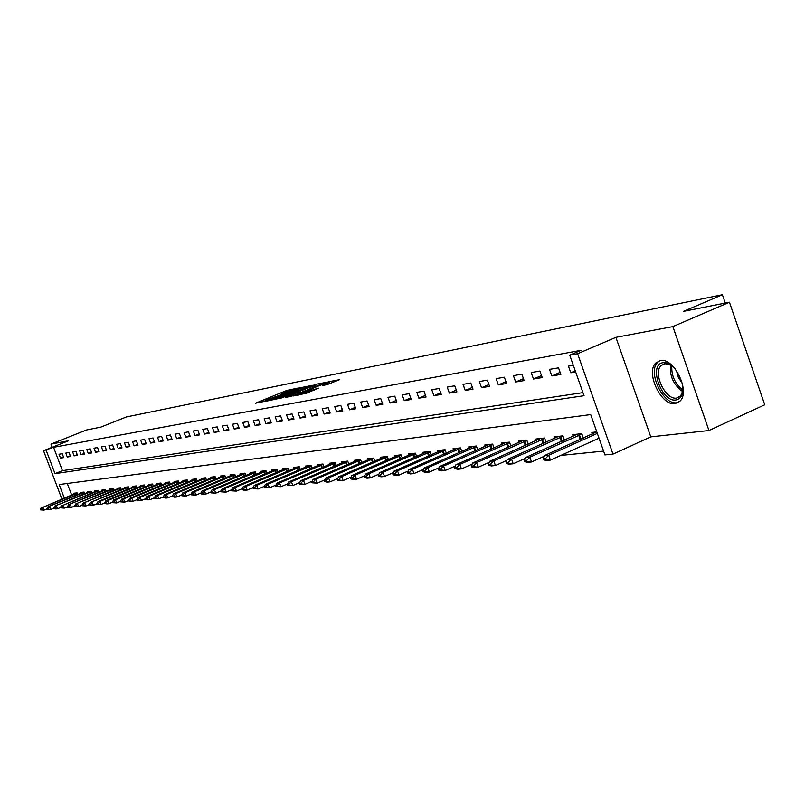 <?xml version="1.0" encoding="UTF-8"?>
<svg xmlns="http://www.w3.org/2000/svg" width="805" height="805" viewBox="0 0 805 805"><rect width="100%" height="100%" fill="white"/><g stroke="black" fill="none" stroke-linecap="round" stroke-linejoin="round"><path stroke-width="1.21" d="M297.709 388.151L286.832 390.415L255.406 403.255L266.063 401.031L266.797 400.679L265.036 400.739L268.357 399.159L281.951 394.561L282.666 394.219L280.875 394.289L286.671 391.713L297.709 388.151M660.251 360.58L655.813 362.964C645.258 372.614 661.438 406.525 675.264 403.647L680.316 400.84C690.398 390.636 673.654 357.128 660.251 360.58M327.001 384.669L339.509 379.678L328.521 381.781L293.523 395.949L306.866 393.092L318.488 388.151L298.403 394.349L321.829 384.589L329.376 382.335L322.221 385.525L327.001 384.669M729.441 302.237L764.75 404.774L708.974 430.534L672.869 326.599L729.441 302.237L683.515 311.364L722.407 294.731L126.405 416.95L100.736 427.153L86.538 429.971L50.936 444.108L68.566 440.768L43.53 450.73L53.553 447.308L581.029 350.326L569.729 355.146L577.598 353.717L612.987 454.121L604.937 454.916L590.699 414.585L59.168 484.55L64.289 498.043M672.869 326.599L615.916 337.355L577.598 353.717M310.519 385.716L298.595 388.08L266.888 401.051L279.566 398.324L310.519 385.716M314.644 384.538L325.321 382.496L293.02 395.748L285.835 397.429L300.587 391.26L297.488 391.783L279.808 398.606L312.048 385.414L314.815 385.021M50.936 444.108L52.144 447.308M53.553 447.308L62.418 470.663L582.951 392.629M60.506 458.156L63.736 457.612L62.247 453.688L59.027 454.251L60.506 458.156L63.484 456.958M67.258 457.029L70.548 456.475L69.039 452.511L65.769 453.084L67.258 457.029L70.287 455.811M74.13 455.872L77.481 455.318L75.972 451.313L72.631 451.897L74.13 455.872L77.22 454.634M81.144 454.704L84.545 454.131L83.026 450.096L79.625 450.689L81.144 454.704L84.284 453.436M88.278 453.507L91.75 452.923L90.21 448.848L86.749 449.452L88.278 453.507L91.488 452.219M95.553 452.289L99.096 451.696L97.536 447.58L94.004 448.194L95.553 452.289L98.814 450.971M102.97 451.052L106.572 450.448L105.012 446.292L101.41 446.916L102.97 451.052L106.3 449.703M110.527 449.784L114.199 449.17L112.62 444.974L108.947 445.608L110.527 449.784L113.918 448.415M118.234 448.496L121.988 447.872L120.388 443.636L116.645 444.28L118.234 448.496L121.696 447.097M126.093 447.178L129.917 446.544L128.307 442.257L124.493 442.921L126.093 447.178L129.625 445.749M134.103 445.839L138.017 445.185L136.387 440.858L132.493 441.543L134.103 445.839L137.715 444.38M142.284 444.471L146.269 443.807L144.638 439.439L140.654 440.124L142.284 444.471L145.967 442.981M150.636 443.072L154.701 442.398L153.051 437.98L148.985 438.685L150.636 443.072L154.389 441.553M159.159 441.653L163.304 440.949L161.634 436.491L157.498 437.216L159.159 441.653L162.982 440.094M167.853 440.194L172.089 439.48L170.408 434.982L166.172 435.706L167.853 440.194L171.767 438.604M176.738 438.705L181.065 437.98L179.364 433.432L175.037 434.177L176.738 438.705L180.722 437.085M185.804 437.185L190.232 436.451L188.511 431.842L184.093 432.607L185.804 437.185L189.879 435.525M195.072 435.636L199.59 434.881L197.859 430.232L193.351 431.007L195.072 435.636L199.238 433.935M204.54 434.056L209.159 433.281L207.408 428.572L202.8 429.377L204.54 434.056L208.797 432.315M214.221 432.436L218.94 431.641L217.169 426.892L212.46 427.707L214.221 432.436L218.568 430.655M224.112 430.776L228.942 429.971L227.151 425.161L222.331 425.996L224.112 430.776L228.56 428.954M234.225 429.085L239.166 428.26L237.364 423.39L232.434 424.245L234.225 429.085L238.773 427.224M244.569 427.354L249.62 426.509L247.799 421.589L242.758 422.464L244.569 427.354L249.228 425.443M255.155 425.583L260.327 424.718L258.486 419.737L253.334 420.633L255.155 425.583L259.924 423.621M265.992 423.772L271.275 422.887L269.423 417.845L264.141 418.761L265.992 423.772L270.862 421.76M277.081 421.921L282.495 421.015L280.613 415.913L275.209 416.849L277.081 421.921L282.072 419.858M288.432 420.019L293.976 419.093L292.084 413.931L286.54 414.887L288.432 420.019L293.543 417.906M300.054 418.067L305.739 417.121L303.827 411.898L298.152 412.874L300.054 418.067L305.296 415.903M311.968 416.074L317.794 415.108L315.852 409.815L310.046 410.822L311.968 416.074L317.331 413.851M324.174 414.032L330.141 413.035L328.188 407.682L322.231 408.709L324.174 414.032L329.678 411.747M336.691 411.939L342.809 410.922L340.827 405.499L334.719 406.555L336.691 411.939L342.326 409.594M349.521 409.795L355.79 408.749L353.798 403.255L347.529 404.331L349.521 409.795L355.297 407.38M362.683 407.592L369.123 406.515L367.1 400.95L360.67 402.057L362.683 407.592L368.61 405.116M376.187 405.338L382.788 404.231L380.745 398.586L374.154 399.733L376.187 405.338L382.264 402.782M390.043 403.013L396.825 401.876L394.762 396.161L387.99 397.338L390.043 403.013L396.291 400.397M404.281 400.628L411.244 399.471L409.151 393.675L402.198 394.883L404.281 400.628L410.691 397.932M418.892 398.183L426.056 396.986L423.933 391.119L416.789 392.357L418.892 398.183L425.483 395.406M433.915 395.678L441.271 394.44L439.127 388.493L431.782 389.761L433.915 395.678L440.687 392.81M449.351 393.092L456.918 391.824L454.745 385.786L447.198 387.094L449.351 393.092L456.314 390.143M465.23 390.435L473.008 389.127L470.814 383.009L463.046 384.347L465.23 390.435L472.384 387.396M481.551 387.698L489.561 386.36L487.337 380.151L479.347 381.53L481.551 387.698L488.917 384.569M498.365 384.891L506.607 383.512L504.353 377.203L496.122 378.632L498.365 384.891L505.943 381.661M515.663 381.993L524.146 380.574L521.871 374.174L513.399 375.643L515.663 381.993L523.471 378.662M533.484 379.014L542.228 377.545L539.924 371.055L531.189 372.564L533.484 379.014L541.524 375.563M551.848 375.935L560.854 374.436L558.519 367.835L549.523 369.384L551.848 375.935L560.129 372.373M573.301 365.279L568.421 366.124L570.775 372.775L575.656 371.95M454.815 466.236L455.358 466.175M471.187 464.566L471.972 464.485M488.041 462.855L489.088 462.744M505.399 461.094L506.717 460.953M523.28 459.273L524.9 459.112M541.715 457.401L543.637 457.2M560.723 455.459L603.589 451.102M67.278 483.473L71.665 495.015M76.505 492.942L74.11 494.008L73.829 493.254L77.099 492.871L77.733 494.542M80.973 493.213L80.681 492.449L84.022 492.066L84.666 493.757M87.966 492.408L87.675 491.634L91.076 491.231L91.73 492.962M97.556 490.476L95.111 491.563L94.789 490.798L98.26 490.386L98.924 492.147M102.346 490.738L102.044 489.943L105.576 489.531L106.25 491.322M109.742 489.883L109.44 489.078L113.042 488.655L113.726 490.476M117.278 489.007L116.977 488.192L120.639 487.76L121.344 489.611M124.966 488.112L124.654 487.297L128.398 486.854L129.102 488.736M132.795 487.206L132.483 486.371L136.297 485.928L137.021 487.84M140.784 486.28L140.472 485.435L144.367 484.982L145.091 486.934M148.935 485.335L148.623 484.479L152.588 484.016L153.332 485.999M157.257 484.369L156.925 483.503L160.98 483.03L161.735 485.053M165.739 483.392L165.407 482.507L169.543 482.024L170.318 484.087M174.403 482.386L174.071 481.491L178.287 480.998L179.072 483.101M183.238 481.36L182.906 480.454L187.213 479.951L188.008 482.094M192.264 480.313L191.922 479.398L196.319 478.884L197.144 481.068M201.492 479.247L201.139 478.311L205.637 477.788L206.462 480.022M210.9 478.15L210.558 477.214L215.146 476.671L215.992 478.945M220.53 477.043L220.168 476.077L224.867 475.534L225.722 477.848M230.361 475.896L229.999 474.93L234.798 474.366L235.674 476.731M240.413 474.739L240.051 473.743L244.951 473.169L245.847 475.594M250.697 473.541L250.325 472.545L255.336 471.951L256.252 474.427M261.202 472.334L260.83 471.307L265.962 470.704L266.898 473.229M271.959 471.086L271.577 470.05L276.829 469.426L277.785 472.012M282.968 469.808L282.575 468.752L287.949 468.128L288.925 470.764M294.228 468.51L293.835 467.433L299.339 466.789L300.325 469.486M305.769 467.172L305.367 466.085L310.992 465.421L312.008 468.178M317.573 465.803L317.17 464.696L322.936 464.022L323.972 466.85M329.678 464.405L329.265 463.278L335.172 462.583L336.228 465.481M342.075 462.966L341.652 461.818L347.71 461.114L348.796 464.072M354.784 461.496L354.361 460.329L360.57 459.605L361.676 462.634M367.815 459.997L367.382 458.8L373.751 458.055L374.889 461.164M381.178 458.448L380.745 457.23L387.275 456.465L388.433 459.655M394.893 456.858L394.45 455.62L401.152 454.835L402.339 458.115M408.97 455.238L408.517 453.97L415.4 453.165L416.618 456.526M423.42 453.567L422.957 452.279L430.021 451.444L431.269 454.895M438.262 451.847L437.789 450.538L445.054 449.683L446.332 453.225M453.507 450.086L453.024 448.747L460.49 447.872L461.808 451.514M469.184 448.274L468.691 446.906L476.369 446.01L477.707 449.754M485.294 446.413L484.801 445.014L492.69 444.088L494.069 447.942M501.877 444.501L501.364 443.072L509.485 442.126L510.903 446.091M518.933 442.529L518.41 441.07L526.772 440.094L528.221 444.179M536.492 440.506L535.959 439.017L544.572 438L546.062 442.207M554.575 438.413L554.031 436.894L562.906 435.847L564.436 440.194M573.21 436.27L572.657 434.71L581.794 433.633L583.373 438.111M598.065 438.624L599.141 438.504M592.41 434.056L591.846 432.456L596.807 431.872M725.285 303.062L722.407 294.731M615.916 337.355L650.782 436.863L708.974 430.534M650.782 436.863L612.987 454.121M69.049 507.432L65.205 507.764M46.137 450.257L55.022 473.652L584.038 395.708L569.729 355.146M61.884 499.03L43.53 450.73M67.761 507.16L68.022 507.854M62.418 470.663L55.022 473.652M570.775 372.775L575.263 370.833M299.712 388L270.259 399.914L279.778 396.956L298.263 389.429L301.503 387.879L299.712 388M312.642 386.42L315.349 385.132L307.933 387.346L299.732 390.757L312.642 386.42L313.065 387.567M74.11 494.008L42.937 507.281L77.24 493.244M41.035 509.303L40.25 509.384L41.216 509.776L42.937 507.281L44.013 510.118L46.942 508.911M41.216 509.776L44.013 510.118L40.431 509.857M41.357 507.442L40.25 509.384M83.398 492.137L47.978 506.768L84.163 492.439M47.666 508.639L46.871 508.72L47.847 509.112L49.588 506.597L50.675 509.454L53.673 508.227M47.847 509.112L50.675 509.454L47.052 509.193M47.978 506.768L46.871 508.72M90.412 491.312L54.72 506.073L91.217 491.614M54.428 507.965L53.603 508.046L54.609 508.448L56.36 505.902L57.457 508.79L60.536 507.522M54.609 508.448L57.457 508.79L55.817 508.951L53.784 508.529M54.72 506.073L53.603 508.046M95.111 491.563L63.263 505.188L98.401 490.768M61.311 507.271L60.476 507.351L61.492 507.754L63.263 505.188L64.37 508.106L67.529 506.798M61.492 507.754L64.37 508.106L60.657 507.844M61.593 505.369L60.476 507.351M104.841 489.621L68.596 504.644L105.717 489.913M68.324 506.566L67.469 506.657L68.505 507.059L70.297 504.473L71.414 507.412L74.654 506.073M68.505 507.059L71.414 507.412L67.66 507.14M68.596 504.644L67.469 506.657M682.68 385.092C683.646 393.746 681.433 398.696 676.059 399.944C661.479 402.802 648.015 364.283 663.068 362.693C667.104 362.21 671.219 364.363 675.425 369.153M671.511 365.41L664.678 363.578L661.076 365.52C652.634 373.309 665.634 400.417 676.703 398.062L680.698 395.849L682.922 390.475M659.889 360.65L657.695 362.3C647.19 371.89 663.26 405.559 677.015 402.701L678.816 402.248M682.328 383.472L678.363 377.424L676.411 370.491M112.257 488.746L75.73 503.91L113.183 489.038M75.469 505.852L74.603 505.943L75.66 506.345L77.471 503.729L78.588 506.697L81.919 505.329M75.66 506.345L78.588 506.697L74.795 506.436M75.73 503.91L74.603 505.943M119.824 487.86L83.006 503.165L120.79 488.142M82.754 505.117L81.879 505.208L82.945 505.621L84.777 502.984L85.914 505.973L89.325 504.564M82.945 505.621L85.914 505.973L82.07 505.711M83.006 503.165L81.879 505.208M127.532 486.955L90.432 502.401L128.538 487.236M90.19 504.373L89.295 504.463L90.381 504.876L92.233 502.209L93.38 505.238L96.882 503.789M90.381 504.876L93.38 505.238L89.486 504.966M90.432 502.401L89.295 504.463M135.391 486.029L97.989 501.616L99.83 501.435L136.448 486.311M97.767 503.618L96.852 503.709L97.958 504.121L99.83 501.435L100.987 504.494L104.59 502.994M97.958 504.121L100.987 504.494L97.043 504.212M97.989 501.616L96.852 503.709M143.411 485.093L105.707 500.831L107.588 500.63L144.508 485.365M105.505 502.843L104.57 502.934L105.697 503.356L107.588 500.63L108.745 503.719L112.448 502.179M105.697 503.356L108.745 503.719L106.874 503.91L104.761 503.447M105.707 500.831L104.57 502.934M151.592 484.127L113.586 500.016L115.497 499.825L152.729 484.399M113.394 502.048L112.438 502.139L113.586 502.572L115.497 499.825L116.675 502.944L120.468 501.354M113.586 502.572L116.675 502.944L112.63 502.662M113.586 500.016L112.438 502.139M159.933 483.151L121.615 499.191L123.568 498.989L161.121 483.423M121.434 501.243L120.468 501.334L121.636 501.767L123.568 498.989L124.755 502.139L128.659 500.509L129.857 500.952L128.659 500.519L129.816 498.345L131.809 498.144L169.694 482.416M121.636 501.767L124.755 502.139L120.659 501.867M121.615 499.191L120.468 501.334M129.655 500.418L131.809 498.144L133.006 501.324L137.041 499.643M168.446 482.155L129.816 498.345M129.857 500.952L133.006 501.324L131.014 501.525L128.86 501.042M177.14 481.128L138.178 497.49L140.221 497.279L178.428 481.39M138.037 499.573L137.021 499.674L138.239 500.106L140.221 497.279L141.428 500.499L145.604 498.748M138.239 500.106L141.428 500.499L137.222 500.217M138.178 497.49L137.021 499.674M186.005 480.092L146.731 496.605L148.804 496.393L187.354 480.344M146.611 498.718L145.564 498.818L146.812 499.261L148.804 496.393L150.032 499.643L154.349 497.832M146.812 499.261L150.032 499.643L147.949 499.855L145.775 499.362M146.731 496.605L145.564 498.818M195.062 479.025L155.456 495.709L157.579 495.488L196.47 479.277M155.355 497.842L154.288 497.943L155.556 498.386L157.579 495.488L158.806 498.778L163.284 496.906M155.556 498.386L158.806 498.778L154.5 498.496M155.456 495.709L154.288 497.943M204.319 477.939L164.371 494.793L166.534 494.572L205.778 478.19M164.29 496.947L163.204 497.047L164.492 497.5L166.534 494.572L167.782 497.893L172.411 495.95M164.492 497.5L167.782 497.893L165.609 498.104L163.415 497.601M164.371 494.793L163.204 497.047M213.768 476.832L173.478 493.857L175.691 493.626L215.297 477.073M173.417 496.031L172.31 496.142L173.628 496.584L175.691 493.626L176.949 496.987L181.739 494.974M173.628 496.584L176.949 496.987L174.735 497.208L172.522 496.695M173.478 493.857L172.31 496.142M223.418 475.695L182.785 492.901L185.049 492.66L225.008 475.936M182.745 495.095L181.618 495.206L182.966 495.659L182.745 495.095L185.049 492.66L186.327 496.061L191.268 493.978M182.966 495.659L186.327 496.061L181.829 495.769M182.785 492.901L181.618 495.206M233.289 474.537L192.304 491.915L194.619 491.684L234.949 474.769M192.284 494.129L191.137 494.25L192.506 494.703L192.284 494.129L194.619 491.684L195.907 495.115L201.019 492.952M192.506 494.703L195.907 495.115L191.349 494.823M192.304 491.915L191.137 494.25M243.372 473.36L202.035 490.919L204.4 490.678L245.102 473.582M202.045 493.153L200.858 493.274L202.256 493.737L202.045 493.153L204.4 490.678L205.698 494.149L210.991 491.905M202.256 493.737L205.698 494.149L203.333 494.381L201.079 493.847M202.035 490.919L200.858 493.274M253.686 472.143L211.987 489.893L214.412 489.641L255.487 472.364M212.017 492.157L210.809 492.278L212.238 492.741L212.017 492.157L214.412 489.641L215.72 493.153L221.194 490.839M212.238 492.741L215.72 493.153L211.031 492.861M211.987 489.893L210.809 492.278M264.241 470.905L222.17 488.846L224.645 488.595L266.113 471.116M222.23 491.131L220.993 491.251L222.452 491.724L222.23 491.131L224.645 488.595L225.964 492.147L231.629 489.742M222.452 491.724L225.964 492.147L221.214 491.845M222.17 488.846L220.993 491.251M275.028 469.637L232.585 487.78L235.12 487.518L276.98 469.838M232.675 490.084L231.407 490.215L232.897 490.678L232.675 490.084L235.12 487.518L236.459 491.11L242.315 488.615M232.897 490.678L236.459 491.11L231.629 490.809M232.585 487.78L231.407 490.215M286.077 468.349L243.251 486.683L245.847 486.411L288.099 468.54M243.362 489.007L242.064 489.138L242.295 489.742L243.583 489.621L243.362 489.007L245.847 486.411L247.195 490.044L253.253 487.468M243.583 489.621L247.195 490.044L244.589 490.305L242.295 489.742M243.251 486.683L242.064 489.138M297.377 467.021L254.159 485.556L256.825 485.284L299.49 467.202M254.31 487.911L252.981 488.041L253.213 488.655L254.531 488.524L254.31 487.911L256.825 485.284L258.184 488.967L264.463 486.28M254.531 488.524L258.184 488.967L253.213 488.655M254.159 485.556L252.981 488.041M308.949 465.662L265.338 484.409L268.065 484.127L311.143 465.833M265.519 486.784L264.161 486.924L264.392 487.548L265.751 487.407L265.519 486.784L268.065 484.127L269.444 487.85L275.934 485.073M265.751 487.407L269.444 487.85L264.392 487.548M265.338 484.409L264.161 486.924M320.803 464.264L276.789 483.231L279.587 482.94L323.087 464.435M277 485.636L275.612 485.777L275.843 486.401L277.232 486.26L277 485.636L279.587 482.94L280.975 486.713L287.697 483.835M277.232 486.26L280.975 486.713L275.843 486.401M276.789 483.231L275.612 485.777M332.948 462.845L288.532 482.024L291.39 481.722L335.323 462.996M288.774 484.459L287.345 484.6L287.576 485.234L289.005 485.093L288.774 484.459L291.39 481.722L292.799 485.546L299.752 482.557M289.005 485.093L292.799 485.546L287.576 485.234M288.532 482.024L287.345 484.6M345.385 461.386L300.557 480.786L303.485 480.484L347.861 461.527M300.839 483.242L299.38 483.392L299.611 484.036L301.08 483.886L300.839 483.242L303.485 480.484L304.914 484.348L312.119 481.249M301.08 483.886L304.914 484.348L299.611 484.036M300.557 480.786L299.38 483.392M358.145 459.886L312.893 479.518L315.892 479.206L360.721 460.017M313.205 482.004L311.706 482.155L311.948 482.809L313.447 482.658L313.205 482.004L315.892 479.206L317.331 483.121L324.787 479.901M313.447 482.658L317.331 483.121L311.948 482.809M312.893 479.518L311.706 482.155M371.216 458.347L325.542 478.21L328.621 477.898L373.902 458.468M325.894 480.736L324.355 480.887L324.596 481.541L326.146 481.39L325.894 480.736L328.621 477.898L330.08 481.863L337.798 478.522M326.146 481.39L330.08 481.863L326.991 482.165L324.596 481.541M325.542 478.21L324.355 480.887M384.629 456.777L338.513 476.882L341.682 476.55L387.426 456.888M338.915 479.428L337.335 479.589L337.587 480.253L339.167 480.092L338.915 479.428L341.682 476.55L343.151 480.575L351.151 477.103M339.167 480.092L343.151 480.575L337.587 480.253M338.513 476.882L337.335 479.589M398.395 455.157L351.835 475.514L355.086 475.171L401.303 455.258M352.278 478.09L350.658 478.25L350.91 478.925L352.53 478.764L352.278 478.09L355.086 475.171L356.575 479.247L364.856 475.644M352.53 478.764L356.575 479.247L353.315 479.569L350.91 478.925M351.835 475.514L350.658 478.25M412.512 453.507L365.51 474.105L368.851 473.763L415.551 453.587M366.003 476.711L364.333 476.872L364.585 477.566L366.255 477.395L366.003 476.711L368.851 473.763L370.35 477.888L378.934 474.145M366.255 477.395L370.35 477.888L367.01 478.21L364.585 477.566M365.51 474.105L364.333 476.872M427.012 451.806L379.558 472.656L382.979 472.304L430.172 451.867M380.091 475.292L378.38 475.463L378.642 476.158L380.352 475.997L380.091 475.292L382.979 472.304L384.508 476.49L393.393 472.605M380.352 475.997L384.508 476.49L381.077 476.822L378.642 476.158M379.558 472.656L378.38 475.463M441.905 450.055L393.987 471.177L397.509 470.814L445.205 450.106M394.571 473.843L392.82 474.014L393.071 474.729L394.832 474.548L394.571 473.843L397.509 470.814L399.049 475.051L408.266 471.016M394.832 474.548L399.049 475.051L395.517 475.403L393.071 474.729M393.987 471.177L392.82 474.014M457.21 448.254L408.809 469.647L412.432 469.275L460.641 448.294M409.463 472.354L407.652 472.535L407.914 473.249L409.715 473.068L409.463 472.354L412.432 469.275L413.991 473.571L423.551 469.375M409.715 473.068L413.991 473.571L410.369 473.934L407.914 473.249M408.809 469.647L407.652 472.535M472.938 446.413L424.064 468.077L427.787 467.695L476.52 446.423M424.768 470.814L422.907 471.006L423.168 471.73L425.03 471.539L424.768 470.814L427.787 467.695L429.357 472.052L439.268 467.695M425.03 471.539L429.357 472.052L425.634 472.424L423.168 471.73M424.064 468.077L422.907 471.006M489.108 444.511L439.741 466.467L443.575 466.075L492.841 444.511M440.506 469.235L438.594 469.426L438.856 470.16L440.778 469.969L440.506 469.235L443.575 466.075L445.175 470.492L455.439 465.954M440.778 469.969L445.175 470.492L441.331 470.875L438.856 470.16M439.741 466.467L438.594 469.426M505.741 442.559L455.882 464.807L459.826 464.405L509.635 442.539M456.707 467.614L454.734 467.806L455.006 468.55L456.978 468.359L456.707 467.614L459.826 464.405L461.446 468.892L472.092 464.163M456.978 468.359L461.446 468.892L457.492 469.275L455.006 468.55M455.882 464.807L454.734 467.806M522.858 440.546L472.495 463.096L476.56 462.684L526.923 440.506M473.39 465.934L471.358 466.145L471.629 466.9L473.662 466.699L473.39 465.934L476.56 462.684L478.19 467.232L489.249 462.322M473.662 466.699L478.19 467.232L474.125 467.635L471.629 466.9M472.495 463.096L471.358 466.145M540.477 438.484L489.601 461.335L493.787 460.903L544.713 438.413M490.567 464.213L488.474 464.425L488.756 465.189L490.839 464.988L490.567 464.213L493.787 460.903L495.447 465.532L506.919 460.41M490.839 464.988L495.447 465.532L491.251 465.944L488.756 465.189M489.601 461.335L488.474 464.425M558.63 436.35L507.231 459.524L511.537 459.081L563.047 436.26M508.267 462.442L506.114 462.654L506.395 463.439L508.549 463.217L508.267 462.442L511.537 459.081L513.218 463.771L525.122 458.448M508.549 463.217L513.218 463.771L508.901 464.203L506.395 463.439M507.231 459.524L506.114 462.654M577.326 434.157L525.403 457.653L529.841 457.2L581.945 434.046M526.52 460.611L524.297 460.832L524.578 461.627L526.802 461.406L526.52 460.611L529.841 457.2L531.542 461.969L543.908 456.415M526.802 461.406L531.542 461.969L527.094 462.402L524.578 461.627M525.403 457.653L524.297 460.832M596.606 431.893L544.14 455.731L548.728 455.258L597.34 433.402M545.337 458.719L543.043 458.951L543.335 459.756L545.619 459.524L545.337 458.719L548.728 455.258L550.449 460.098L599.031 438.192M545.619 459.524L550.449 460.098L545.86 460.551L543.335 459.756M544.14 455.731L543.043 458.951M287.224 391.492L286.832 390.415M289.699 390.556L289.337 389.57M280.19 398.073L279.778 396.956M298.675 390.536L298.263 389.429M299.983 392.91L299.561 391.753M303.314 391.552L302.831 390.234M305.86 390.506L305.437 389.358M327.051 384.659L326.679 383.633M306.393 393.283L305.95 392.095M311.696 391.119L311.263 389.932M314.292 390.063L313.92 389.036M76.727 494.964L76.223 493.636M76.254 495.156L75.751 493.817M83.64 494.179L83.126 492.831M83.167 494.381L82.653 493.022M90.683 493.395L90.16 492.006M90.21 493.586L89.677 492.197M97.868 492.58L97.335 491.171M97.385 492.781L96.841 491.362M105.173 491.764L104.63 490.326M104.69 491.966L104.147 490.517M682.71 391.582C673.523 384.941 669.458 376.016 670.535 364.826M671.833 365.651C671.249 375.694 674.962 383.834 682.952 390.073M112.63 490.929L112.076 489.46M112.137 491.131L111.583 489.651M120.227 490.074L119.663 488.575M119.734 490.275L119.16 488.766M127.975 489.209L127.401 487.669M127.472 489.41L126.898 487.87M135.874 488.323L135.28 486.753M135.371 488.524L134.777 486.955M143.934 487.417L143.33 485.818M143.421 487.629L142.817 486.019M152.145 486.492L151.531 484.862M151.632 486.713L151.018 485.063M160.527 485.556L159.903 483.886M160.014 485.767L159.38 484.087M169.09 484.6L168.446 482.889M168.567 484.821L167.923 483.101M177.825 483.624L177.17 481.873M177.291 483.845L176.637 482.084M186.74 482.628L186.076 480.837M186.207 482.849L185.532 481.048M195.846 481.611L195.162 479.78M195.313 481.833L194.619 479.991M205.144 480.575L204.45 478.693M204.601 480.796L203.906 478.915M214.653 479.508L213.939 477.586M214.1 479.74L213.385 477.808M224.364 478.432L223.629 476.459M223.81 478.663L223.076 476.681M234.285 477.325L233.531 475.302M233.722 477.556L232.977 475.534M244.428 476.188L243.663 474.125M243.865 476.429L243.1 474.356M254.803 475.041L254.018 472.917M254.239 475.282L253.454 473.149M265.419 473.853L264.614 471.69M264.845 474.105L264.04 471.921M276.276 472.656L275.451 470.422M275.702 472.897L274.867 470.653M287.385 471.418L286.55 469.134M286.801 471.67L285.956 469.365M298.766 470.16L297.9 467.806M298.172 470.412L297.307 468.047M310.418 468.862L309.533 466.457M309.814 469.124L308.929 466.699M322.342 467.544L321.437 465.069M321.738 467.806L320.833 465.31M334.568 466.186L333.632 463.64M333.964 466.447L333.018 463.891M347.096 464.807L346.14 462.191M346.482 465.069L345.516 462.442M359.936 463.388L358.96 460.691M359.322 463.66L358.326 460.953M373.107 461.929L372.101 459.162M372.484 462.201L371.467 459.424M386.621 460.44L385.585 457.592M385.987 460.722L384.941 457.854M400.488 458.92L399.421 455.982M399.844 459.192L398.767 456.244M414.716 457.351L413.619 454.322M414.062 457.632L412.965 454.594M429.327 455.751L428.2 452.631M428.673 456.033L427.536 452.893M444.34 454.101L443.183 450.881M443.676 454.392L442.509 451.152M459.766 452.41L458.568 449.089M459.092 452.702L457.894 449.371M475.624 450.669L474.397 447.248M474.95 450.971L473.712 447.53M491.936 448.888L490.668 445.346M491.241 449.19L489.973 445.638M508.71 447.057L507.402 443.404M508.015 447.369L506.697 443.686M525.977 445.175L524.629 441.392M525.273 445.487L523.914 441.683M543.757 443.243L542.369 439.329M543.043 443.555L541.644 439.621M562.071 441.251L560.632 437.196M561.347 441.573L559.908 437.497M580.948 439.198L579.459 435.002M580.214 439.53L578.725 435.314M655.813 362.964L657.967 362.019M301.986 389.197L301.503 387.879M301.03 392.478L300.587 391.26M315.822 386.44L315.349 385.132M329.869 383.693L329.376 382.335M298.665 395.054L298.474 394.531M665.705 363.488L661.076 365.52"/></g></svg>
